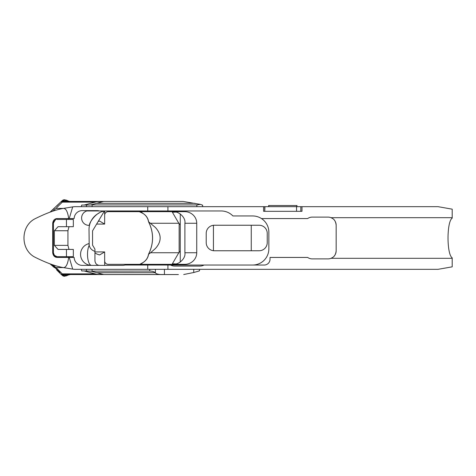 <?xml version="1.0" encoding="UTF-8"?>
<svg xmlns="http://www.w3.org/2000/svg" width="476" height="476" viewBox="0 0 476 476"><rect width="100%" height="100%" fill="white"/><g stroke="black" fill="none" stroke-linecap="round" stroke-linejoin="round"><path stroke-width="0.71" d="M252.619 265.037A16.244 16.244 0 0 0 268.863 248.793L268.863 232.199A16.244 16.244 0 0 0 261.455 218.561L307.633 218.561A8.122 8.122 0 0 1 312.262 217.115L328.041 217.115A8.122 8.122 0 0 1 331.058 217.693L452.2 217.693L452.2 218.151C446.637 221.596 446.637 254.404 452.2 257.849L452.2 266.834L438.045 269.327L74.69 269.327A104.428 104.428 0 0 1 72.691 269.118L63.379 267.601C65.938 267.702 67.705 264.311 68.699 257.439L69.228 257.439L72.691 269.118M63.855 208.411L56.001 208.411L62.273 202.127L95.063 202.127M55.984 267.625L52.723 264.781M57.929 267.548L56.031 267.583M63.855 267.589L57.983 267.589M56.001 208.411L52.741 211.213M103.643 274.551L164.434 274.515C159.71 274.753 156.699 274.236 155.402 272.956L155.224 272.706C154.212 271.677 152.385 271.13 149.756 271.07L90.946 271.118L103.643 274.551L96.967 274.343L84.139 270.957L90.946 271.118M183.718 274.515L193.738 272.516L199.23 270.957L199.343 270.523M92.094 206.673L92.094 204.93L196.85 204.93L200.45 204.4L202.336 205.043L202.455 205.477M263.597 206.673L301.986 206.673L301.986 211.314L263.597 211.314L263.597 206.673L167.915 206.673L167.915 210.963L147.727 210.963L147.727 206.673L167.915 206.673M147.727 269.327L147.727 265.037L124.98 265.037A8.122 8.122 0 0 1 122.629 265.382L82.407 265.382A8.122 8.122 0 0 1 74.161 257.439L69.228 257.439M264.757 206.673L264.757 211.314L264.959 206.673M452.2 258.307L331.058 258.307A8.122 8.122 0 0 1 328.041 258.885L312.262 258.885A8.122 8.122 0 0 1 307.633 257.439L270.023 257.439L270.023 259.236A5.801 5.801 0 0 1 264.222 265.037L204.002 265.037A8.122 8.122 0 0 1 200.015 266.078L174.567 266.078A8.122 8.122 0 0 1 170.586 265.037L204.002 265.037M68.699 257.439L57.334 257.439C54.746 257.373 53.199 255.826 52.693 252.792L52.693 223.208C53.199 220.174 54.746 218.627 57.334 218.561L68.699 218.561C67.705 211.689 65.938 208.298 63.379 208.399C55.787 209.696 46.469 213.087 35.432 218.567C20.17 225.731 20.17 250.269 35.432 257.433C46.469 262.913 55.787 266.304 63.379 267.601M167.915 210.963L221.179 210.963A16.244 16.244 0 0 1 232.895 215.955L252.619 215.955A16.244 16.244 0 0 1 261.455 218.561M259.117 225.237L214.331 225.237A8.122 8.122 0 0 0 206.209 233.359L206.209 242.641A8.122 8.122 0 0 0 214.331 250.763L259.117 250.763A8.122 8.122 0 0 0 267.238 242.641L267.238 233.359A8.122 8.122 0 0 0 259.117 225.237M91.517 265.382L91.565 265.382A11.049 11.049 0 0 1 89.012 243.593A8.122 8.122 0 0 0 89.196 245.324L89.012 229.527A18.564 18.564 0 0 1 99.276 212.927M124.98 265.037A8.122 8.122 0 0 0 126.616 264.341L184.724 264.341A12.013 11.602 0 0 0 196.737 252.738L196.737 223.262A12.013 11.602 0 0 0 184.724 211.659L138.343 211.659A8.122 8.122 0 0 0 135.053 210.963M63.379 208.399L72.691 206.881A104.428 104.428 0 0 1 74.69 206.673L147.727 206.673M72.691 206.881L69.228 218.561L74.161 218.561A8.122 8.122 0 0 1 82.407 210.618L97.134 210.618A8.122 8.122 0 0 1 99.484 210.963L147.727 210.963M147.727 265.037L167.915 265.037L167.915 269.327M104.286 211.261L92.558 230.848L92.558 245.152L94.932 249.121L94.932 251.411C91.725 250.203 89.815 248.174 89.196 245.324A11.049 3.992 90 0 0 87.697 257.647A11.049 3.992 90 0 0 91.469 265.382M81.253 206.673L81.711 205.049L90.25 205.043L103.643 201.449L96.806 201.705M92.094 204.93L90.946 204.882M99.484 210.963L86.769 210.963A7.378 7.378 0 0 0 89.488 225.362C88.465 223.97 96.069 211.261 104.655 211.195L104.655 210.963M268.613 206.673L268.613 205.513L296.964 205.513L296.964 206.673M81.253 269.327L81.711 270.951L86.495 270.957L86.495 269.327M94.932 251.411L94.932 260.741C95.307 263.662 96.854 265.209 99.573 265.382M170.586 265.037L167.915 265.037M103.643 201.449L183.153 201.449L200.45 204.4M180.261 213.908L180.261 224.731L179.137 223.833L172.366 212.183L175.275 212.117C177.703 211.404 185.979 216.901 184.896 223.262L184.896 252.738C185.985 259.021 177.81 264.573 175.275 263.882L172.366 263.817L179.137 252.167L180.261 251.268L180.261 262.092M86.495 206.673L86.495 205.043L84.139 205.043L96.949 201.663M97.104 201.628L84.157 205.043L85.68 205.043M97.104 274.372L84.157 270.957L85.68 270.957M94.932 252.958A17.433 16.838 90 0 0 99.609 254.94L104.655 251.929L104.672 265.382M104.655 211.195L104.655 224.071L99.609 221.06A17.433 16.838 90 0 0 98.157 221.495M56.132 267.673L62.267 273.878L63.951 274.551L166.808 274.551M213.432 225.237L213.432 250.763M69.228 218.561L68.699 218.561M104.655 260.86A3.606 3.481 180 0 0 108.254 264.341L126.616 264.341M142.372 263.18A2.321 1.952 45.8 0 1 142.651 262.823C141.063 264.019 140.14 264.507 139.89 264.299L143.068 262.526C146.191 260.539 148.036 257.778 148.601 254.238L148.548 254.255C153.915 243.42 153.915 232.58 148.548 221.745L155.384 227.457C161.733 234.484 161.733 241.516 155.384 248.543L150.589 252.738L179.137 252.738M179.137 223.833L179.137 252.167M135.416 201.449L167.082 201.449M178.399 274.551L98.889 274.551M178.399 201.449L98.889 201.449M96.331 201.812A2.321 2.118 -90 0 1 97.473 201.449L63.272 201.449L63.552 200.658L67.009 200.658A1.16 1.023 -60.1 0 1 67.586 200.771A1.16 1.023 -60.1 0 1 67.586 200.777A1.16 1.023 -60.1 0 1 67.616 200.789M132.346 201.449L63.951 201.449L61.636 202.127A2.321 2.309 -90 0 1 63.272 201.449M110.081 201.449L111.36 201.449M98.312 201.485A2.321 2.16 -90 0 1 98.705 201.449L166.808 201.449M148.601 254.238L150.589 252.738M104.655 251.929L94.932 251.929M95.063 273.873L61.636 273.873A2.321 2.309 90 0 0 63.272 274.551L63.552 275.342L67.009 275.342L70.305 274.551L63.272 274.551M104.655 224.071L96.61 224.071M63.237 276.05L62.523 275.562L64.236 276.258L67.009 275.342A1.16 1.023 60.1 0 0 67.586 275.229A1.16 1.023 60.1 0 0 67.586 275.223A1.16 1.023 60.1 0 0 67.616 275.211M54.323 208.411L50.051 212.123L60.666 202.08A329.85 139.165 89.7 0 1 62.523 200.438L64.171 199.741M56.65 269.91L60.666 273.92A329.85 139.165 -89.7 0 0 62.523 275.562A271.504 69.865 -0.1 0 1 61.916 274.741L61.636 273.873M61.916 274.741A2.321 2.201 -35.8 0 0 63.552 275.342L64.171 276.258M71.9 274.551L111.824 274.551M63.237 199.95L62.523 200.438A271.504 69.865 0.1 0 0 61.916 201.259A2.321 2.201 35.8 0 1 63.552 200.658L64.236 199.741L66.14 200.158A1.16 1.023 -60.1 0 1 66.723 200.277L69.05 201.354A1.16 1.047 -77.8 0 1 69.05 201.354A1.16 1.047 -77.8 0 1 69.085 201.36M66.14 200.158L68.806 201.33L70.305 201.449L69.044 201.354A1.16 1.047 -77.8 0 0 68.806 201.33M61.916 201.259L61.636 202.127M50.051 263.882L54.466 267.69L50.051 263.877M66.14 275.842A1.16 1.023 60.1 0 0 66.723 275.723L69.05 274.646A1.16 1.047 77.8 0 0 69.05 274.646A1.16 1.047 77.8 0 0 69.085 274.64M60.845 274.081A2.321 1.963 -47.9 0 1 60.749 274.003A2.321 1.963 -47.9 0 1 60.744 274.003L62.653 275.687L64.201 276.3L66.723 275.723M138.79 211.659L108.254 211.659A3.606 3.481 180 0 0 104.655 215.14M148.601 221.762C148.036 218.222 146.191 215.461 143.068 213.474L139.343 211.659C139.771 211.326 140.878 211.832 142.651 213.183L142.651 213.183A2.321 1.952 134.2 0 1 142.372 212.82M142.651 262.817A2.321 1.952 45.8 0 1 143.068 262.526L143.068 262.526A2.321 2.321 0 0 0 142.651 262.817M143.068 213.474A2.321 1.952 134.2 0 1 142.651 213.183A2.321 2.321 0 0 0 143.056 213.492L143.068 213.474C146.096 215.444 147.923 218.192 148.524 221.751L148.554 221.739M148.548 221.745L148.524 221.751C153.879 232.58 153.879 243.415 148.524 254.249C147.923 257.802 146.096 260.556 143.056 262.508M66.723 200.277L64.201 199.7L62.653 200.313L60.749 201.997A2.321 1.963 -132.1 0 1 60.749 201.997A2.321 1.963 -132.1 0 1 60.845 201.919M452.2 217.693L452.2 209.166L438.045 206.673L301.986 206.673M296.548 206.673L296.548 211.314L300.826 211.314L300.826 206.673M331.445 258.141A8.122 8.122 0 0 1 331.058 258.307L332.676 257.439C334.652 256.29 335.812 254.065 336.163 250.763L336.163 225.237C335.812 221.935 334.652 219.71 332.676 218.561L331.058 217.693A8.122 8.122 0 0 1 331.445 217.859M334.301 255.945A8.122 8.122 0 0 0 336.163 250.763M334.301 220.055A8.122 8.122 0 0 1 336.163 225.237M68.151 257.439L68.151 256.683M68.151 219.436L68.151 218.561M73.334 226.689L73.334 219.436L66.45 219.436L66.45 226.689L73.334 226.689M69.002 249.43L67.931 245.366L67.931 230.747L69.002 226.689M53.508 222.494L53.705 221.834A3.832 3.832 0 0 0 53.425 223.262L53.425 252.851A3.832 3.832 0 0 0 54.454 255.463L53.425 252.851C53.913 253.19 51.967 254.743 57.257 256.683L73.334 256.683L73.334 249.43L58.066 249.43L54.359 245.366L54.359 230.747L67.931 230.747M66.45 256.683L66.45 249.43M67.931 245.366L54.359 245.366M54.359 230.747L58.066 226.689L66.45 226.689M56.299 218.68A10.793 10.793 0 0 0 55.644 219.656L55.531 219.847A3.832 3.832 0 0 0 54.764 220.352M53.449 222.893L53.425 223.262C55.079 219.769 56.358 218.496 57.257 219.436L66.45 219.436M56.192 257.29A10.793 10.793 0 0 1 55.644 256.463L55.531 256.272A3.832 3.832 0 0 1 54.454 255.463L54.187 255.136M57.257 256.683L56.233 256.54M56.144 256.516L55.276 256.13M54.347 220.775L54.454 220.656A3.832 3.832 0 0 0 53.705 221.834M53.425 229.027L53.086 229.265A10.793 10.793 0 0 0 52.693 229.563M52.693 246.556A10.793 10.793 0 0 0 53.086 246.848L53.425 247.092M164.434 269.327L164.434 274.515M193.738 269.327L193.738 272.516M149.756 269.327L149.756 271.07M155.402 269.327L155.402 272.956M196.85 206.673L196.85 204.93M92.094 269.327L92.094 271.07M268.785 206.673L268.785 205.513M194.946 203.294L96.711 203.294M184.896 223.262L196.737 223.262M184.896 252.738L196.737 252.738M98.312 274.515A2.321 2.16 90 0 0 98.705 274.551M96.348 274.188A2.321 2.124 90 0 0 97.485 274.551M96.331 274.188A2.321 2.118 90 0 0 97.473 274.551L65.777 274.551L64.087 273.873M251.257 225.237L251.257 250.763M155.224 272.706L96.711 272.706M150.589 223.262L179.137 223.262M96.497 201.449L95.492 201.449M83.151 201.449L72.638 201.449M97.485 201.449A2.321 2.124 90 0 0 96.348 201.812M180.261 224.731L180.261 251.268M68.806 274.67A1.16 1.047 77.8 0 0 69.044 274.652L70.305 274.551M296.792 206.673L296.792 205.513M202.651 206.673L202.651 205.358M199.539 269.327L199.539 270.648M102.733 201.449L103.06 201.449M91.517 201.449L97.443 201.449M56.65 206.09L60.666 202.08M60.024 272.587L51.61 264.412"/></g></svg>
